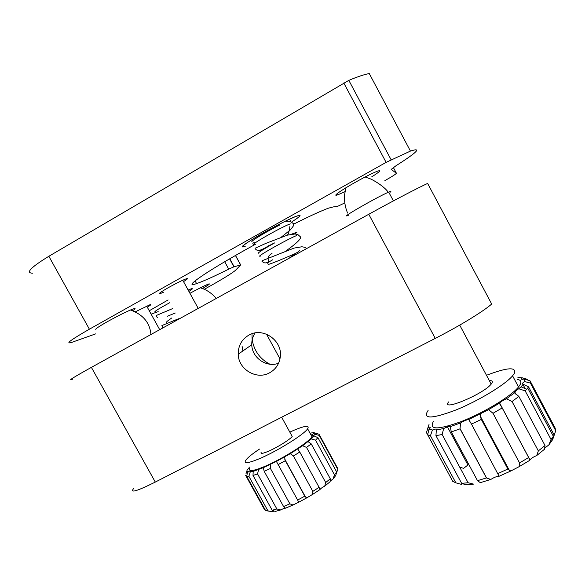 <?xml version="1.0" encoding="UTF-8"?>
<svg xmlns="http://www.w3.org/2000/svg" width="585" height="585" viewBox="0 0 585 585"><rect width="100%" height="100%" fill="white"/><g stroke="black" fill="none" stroke-linecap="round" stroke-linejoin="round"><path stroke-width="0.88" d="M242.08 346.196L242.885 350.956M269.882 364.214C260.12 359.11 254.219 351.015 252.186 339.914M252.128 339.439L251.967 333.764M248.903 335.103C241.722 339.366 238.161 345.735 238.219 354.217C238.351 369.369 256.596 380.257 269.531 372.835C275.498 369.508 279.052 364.418 280.2 357.567C283.286 340.996 263.14 326.584 248.903 335.103M278.57 363.219C266.57 367.921 251.93 357.801 251.777 344.74C251.63 340.441 252.727 336.514 255.06 332.975M435.262 338.401C459.671 325.911 483.232 311.491 491.692 304.039L427.628 183.427C417.566 188.034 392.945 200.918 368.777 214.271L435.262 338.401L155.303 482.077C136.736 491.305 129.548 493.404 133.746 488.373M72.723 379.124C66.961 381.435 73.183 377.515 91.399 367.365L368.777 214.271M310.021 433.185L313.655 432.586L313.099 433.141C312.836 433.617 313.436 433.558 314.898 432.966L315.103 434.355L313.458 435.715L314.138 435.971L311.3 438.933L302.613 445.726L290.314 453.667L276.412 461.426L263.308 467.671L253.188 471.378L247.616 472.007L248.384 471.254L246.833 471.342L247.126 469.879L249.203 468.029M249.4 467.035L248.566 468.636M246.833 471.342L245.963 473.835M245.598 475.291L264.303 509.213L264.946 509.389M310.496 434.055C312.661 433.982 313.143 434.86 311.944 436.702C308.558 442.669 279.974 460.49 262.46 467.371C252.172 471.371 248.011 471.605 249.978 468.08M250.219 472.029L248.874 476.307L267.908 510.829L265.568 510.515L246.68 476.256L247.616 472.007M269.575 511.253L266.446 510.742M272.186 510.252L276.851 508.979L280.771 509.937L275.25 511.429L272.186 510.252L253.005 475.437L253.188 471.378M280.771 509.937L283.879 508.409L285.597 508.19L283.571 506.537L264.186 471.298L263.308 467.671M283.571 506.537L289.86 503.817L293.005 505.001L298.796 502.179L276.412 461.426M297.94 499.875L304.8 496.16L306.862 497.813L312.624 494.384L312.843 491.378L293.451 455.986L290.314 453.667M289.824 432.125L294.248 430.15C305.282 425.573 309.743 425.119 307.622 428.79C304.127 434.553 275.462 452.263 258.007 459.284C247.762 463.364 243.652 463.7 245.693 460.307C247.609 457.675 252.215 453.923 259.513 449.061M314.898 432.966L319.03 434.216L319.234 435.394L315.103 434.355M317.289 433.712L315.286 433.09M314.891 432.973L313.655 432.586M248.874 476.307L246.68 476.256M258.563 469.587L257.561 473.945L253.005 475.437M270.65 464.315L270.424 468.453L264.186 471.298M284.5 457.046L285.348 460.702L278.475 464.424M297.758 449.009L299.769 452.015L293.451 455.986M308.178 441.587L311.227 443.898L306.525 447.423L302.613 445.726M325.721 482.523L330.298 478.793L330.115 481.726L324.726 486.142L325.721 482.523L306.525 447.423M336.126 473.945L337.801 469.419L319.234 435.394M337.801 469.419L337.443 467.956L319.264 434.64M257.561 473.945L276.851 508.979M270.424 468.453L289.86 503.817M285.348 460.702L304.8 496.16M312.843 491.378L319.088 487.305L319.966 489.586L312.624 494.384M299.769 452.015L319.088 487.305M267.908 510.829L272.157 511.838L273.648 511.188M293.005 505.001L285.597 508.19M306.862 497.813L298.796 502.179M291.52 435.225L292.186 436.439C290.409 439.342 276.259 448.088 267.528 451.635C262.299 453.733 260.208 453.923 261.232 452.19M314.138 435.971L317.933 437.66L315.556 440.191L311.3 438.933M317.933 437.66L336.682 472.007L335.739 475.525L333.106 478.844L334.459 474.801L315.556 440.191M334.459 474.801L336.682 472.007M311.227 443.898L330.298 478.793M330.05 481.301L333.106 478.844M319.966 489.586L319.988 489.535C320.675 488.541 322.255 487.407 324.726 486.142M496.511 446.428L495.941 446.75M517.915 377.508L522.383 377.83L521.747 378.458C521.052 379.46 521.871 379.606 524.211 378.912L524.555 381.53L522.354 383.299L523.187 384.228L521.096 386.824L514.705 391.913L514.544 392.827L506.449 398.802C503.217 400.22 500.943 401.632 499.627 403.036L488.607 409.668L468.68 419.533C466.494 419.811 463.766 420.959 460.512 422.962L450.223 426.67C449.412 426.143 447.218 426.772 443.657 428.564L436.366 429.916C436.944 428.739 435.613 428.783 432.388 430.07L429.046 429.046L430.085 428.023C430.626 427.152 429.982 426.977 428.161 427.489L429.046 424.359M517.645 379.548C520.76 379.994 521.63 381.617 520.24 384.425L518.515 386.963C511.261 396.074 484.577 412.359 462.04 421.266C438.106 429.99 428.556 430.063 433.39 421.5M468 464.958L463.598 468.329L459.7 467.13M427.262 429.997L428.147 426.948M432.388 430.07L430.45 435.737L455.847 482.837L452.753 481.375L427.642 434.801L429.046 429.046M461.653 483.364L468.102 482.735L473.55 484.117L465.901 484.841L461.653 483.364L435.942 435.642L436.344 429.953M487.539 374.912C507.604 367.343 516.548 366.832 514.361 373.376L512.584 375.826C505.191 384.681 478.442 400.886 455.978 409.975C432.139 418.918 422.728 419.255 427.73 410.984L428.103 410.509M499.393 403.387L502.179 407.942L493.009 413.295L488.607 409.668M514.544 392.827L518.873 396.425L512.021 401.515L506.449 398.802M523.187 384.228L528.591 386.904L526.712 389.237L525.169 390.868L519.085 388.871M524.211 378.912L530.076 380.879L530.434 383.116L524.555 381.53M527.919 380.199L527.465 379.351L522.383 377.83M428.161 427.489L426.428 432.556L451.203 478.515M430.45 435.737L427.642 434.801M443.657 428.564L442.143 434.523L435.942 435.642M460.512 422.962L460.051 428.834L451.306 431.942L450.223 426.67M477.506 480.68L486.42 477.93L490.83 479.437L480.322 482.654L477.506 480.68L451.306 431.942M519.553 462.94L528.65 457.521L529.783 460.307L519.1 466.676L519.553 462.94L493.009 413.295M502.179 407.942L528.65 457.521M538.339 450.889L545.015 445.507L544.569 449.2L536.716 455.547L538.339 450.889L512.021 401.515M518.873 396.425L545.015 445.507M551.041 439.51L554.222 435.108L552.649 439.635L548.891 444.871L551.041 439.51L525.169 390.868M528.591 386.904L554.222 435.108M554.178 435.181L555.735 430.728L530.434 383.116M555.735 430.728L555.099 427.971L530.31 381.318M442.143 434.523L468.102 482.735M455.847 482.837L461.689 484.446M490.596 380.645C492.373 380.776 492.819 381.596 491.912 383.116L491.195 384.096C483.188 394.319 440.264 412.052 448.622 401.917M390.063 192.282C391.299 191.346 391.19 191.149 389.742 191.683L388.294 192.282C376.374 197.379 337.245 220.004 348.411 215.273M480.248 414.063L480.234 416.023L481.316 419.438L471.473 424.081L468.68 419.533M481.316 419.438L507.868 469.024L510.742 471.027L519.1 466.676M510.742 471.027L499.107 476.27L471.473 424.081M497.974 473.499L507.868 469.024M460.051 428.834L486.42 477.93M490.83 479.437C494.04 477.375 496.804 476.314 499.107 476.27M552.649 439.635L552.16 439.606M544.496 448.285L548.891 444.871M529.783 460.307L529.988 459.905C531.202 458.333 533.447 456.878 536.716 455.547M155.471 311.725L154.988 311.856C154.052 311.63 158.945 308.595 169.65 302.752M149.76 310.459L168.114 299.959L149.76 310.459M188.918 291.44C192.597 289.034 193.306 288.178 191.054 288.873L188.136 290.021L192.063 288.624M255.842 244.084L253.502 244.676C250.541 244.515 282.16 226.622 290.314 223.872M291.396 234.234L296.953 232.172L295.527 233.525M251.93 241.795C250.007 241.539 266.914 231.294 279.849 224.94M288.112 221.181L288.888 221.247M242.621 246.885C237.649 246.826 284.8 220.018 297.085 215.989L300.054 215.485C300.098 216.194 297.472 218.242 292.171 221.635C300.529 216.231 302.167 214.351 297.085 215.989C289.963 218.702 279.22 224.048 264.859 232.018C246.987 242.022 237.356 249.195 245.225 246.343L242.621 246.885M252.691 243.192L254.285 242.446M290.694 220.603L290.065 221.466M258.197 253.327C258.234 252.508 263.711 249.027 274.643 242.907M260.391 256.12L259.769 256.208C256.969 256.347 288.632 238.578 296.624 235.558M371.643 176.911C379.884 171.676 381.851 169.76 377.537 171.156C372.682 173.043 365.281 176.743 355.344 182.279C340.419 190.615 331.307 197.277 338.028 194.732L345.04 191.639M95.764 329.421C95.428 328.843 99.318 326.247 107.45 321.633C116.356 316.69 124.035 312.807 130.492 309.991C135.8 307.805 136.517 308.046 132.641 310.73M163.807 292.134L160.312 293.568C157.555 294.277 160.29 292.266 168.517 287.549C176.392 283.191 182.286 280.288 186.213 278.818C188.472 278.131 187.58 279.06 183.522 281.619M344.814 202.907L336.784 206.739L333.494 206.878L328.653 208.106C321.735 210.571 310.072 215.909 293.655 224.135M255.711 244.135L245.861 249.59C203.448 273.29 181.869 288.807 196.582 283.593C203.156 281.348 213.876 276.529 228.742 269.151L233.905 266.818L240.618 264.983L235.543 270.27C231.726 273.509 221.32 279.849 204.311 289.297M95.728 333.859L71.209 342.569C65.059 344.134 71.121 339.673 89.395 329.194L386.107 162.367L410.443 151.076C422.143 147.288 417.339 152.166 396.03 165.723L391.175 169.409L396.411 173.226C396.096 173.994 392.257 176.458 384.879 180.626M32.526 273.188C25.367 272.99 30.808 267.352 48.847 256.274L348.828 80.372C357.45 76.752 364.258 74.485 369.259 73.549L410.443 151.076M158.184 311.622L151.676 313.94M202.468 288.529C208.516 284.99 210.6 283.469 208.728 283.974C205.276 285.261 199.01 288.368 189.935 293.304M135.252 311.863L149.906 304.763C151.552 304.273 150.842 304.99 147.8 306.906M266.519 334.181L279.981 358.861M91.399 367.365L155.303 482.077M234.154 266.738L229.803 258.76M240.618 264.983L235.448 255.499M228.742 269.151L224.706 261.751M240.706 264.961L235.521 255.448M396.411 173.226L393.347 167.478M391.094 159.727L348.828 80.372M386.107 162.367L343.775 82.946M89.395 329.194L48.847 256.274M251.777 344.74L238.219 354.217M307.622 428.79L311.944 436.702M281.67 417.222L292.186 436.439M216.311 298.423C212.296 293.86 207.931 290.665 203.214 288.822L200.355 287.813M308.156 441.244L308.609 442.077M297.78 448.973L299.111 451.393M319.139 487.978L319.988 489.535M284.654 459.02L305.56 497.148M447.452 426.904L467.956 465.031M512.584 375.826L518.515 386.963M521.096 386.824L526.712 389.237M527.714 388.067L553.417 436.41M551.414 441.682L553.191 436.739M388.711 192.099L393.405 200.896M459.715 325.114L491.195 384.096M388.294 192.282C383.826 185.73 371.197 178.886 369.793 178.674L365.113 176.992M347.6 213.064C345.033 206.951 344.068 200.611 344.697 194.037L345.947 187.763M460.007 428.542L486.588 478.033M521.747 378.458L522.222 379.351M522.354 383.299L522.866 384.257M522.997 384.499L525.162 388.564M514.705 391.913L516.072 394.487M499.627 403.036L529.988 459.905M480.234 416.023L509.433 470.545M182.769 280.237L198.227 308.405M146.681 306.087L159.698 329.669M289.948 226.278L288.559 233.627L287.279 235.163M260.581 250.307C258.987 252.435 265.48 247.565 272.537 243.828M337.348 193.474L338.028 194.732M160.312 293.568L159.924 292.858M233.905 266.818L229.583 258.884M196.582 283.593L195.083 280.851M150.952 334.496C149.877 322.715 143.054 314.547 130.492 309.991M285.188 221.291C290.474 221.006 289.509 221.488 290.833 221.693L293.531 223.784C292.807 225.517 296.449 222.512 290.197 230M290.036 230.154L281.283 237.137M269.18 245.386C263.776 249.195 258.38 250.899 258.811 250.343L256.691 250.036L255.089 248.779L255.206 248.179L265.875 243.375L287.25 235.177L295.03 233.993L297.743 234.49L300.5 236.896L300.463 238C299.688 240.311 294.869 244.603 286.006 250.892M272.881 259.689C266.233 263.755 264.808 262.987 263.477 262.526L261.941 261.239L262.087 260.749L294.072 248.084L301.882 246.775L304.646 247.258L306.723 248.515M261.261 250.468L261.071 250.914M268.712 259.535L268.135 262.979C267.564 263.55 267.696 264.018 268.544 264.391C272.99 263.17 284.983 257.948 293.407 254.431C297.546 252.515 299.564 251.119 299.469 250.226M272.113 253.188C267.842 256.544 269.422 255.521 268.573 256.552L268.464 258.095M295.579 253.437L288.851 258.387M157.716 317.553L157.036 317.194L156.349 315.469L172.824 308.514M163.369 327.644L162.571 327.234L161.906 325.552L178.469 318.774M167.456 316.214L175.295 313.012M171.654 318.021L167.237 321.26L166.169 322.452L166.498 323.644"/></g></svg>
